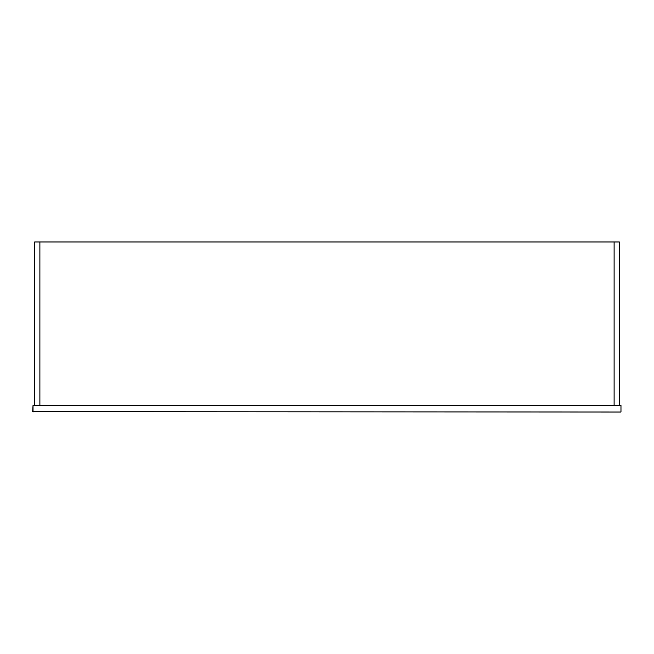 <?xml version="1.0" encoding="UTF-8"?>
<svg xmlns="http://www.w3.org/2000/svg" width="654" height="654" viewBox="0 0 654 654"><rect width="100%" height="100%" fill="white"/><g stroke="black" fill="none" stroke-linecap="round" stroke-linejoin="round"><path stroke-width="0.98" d="M614.106 405.48L614.106 241.98L619.338 241.98L619.338 405.48L614.106 405.48L614.106 241.98L39.894 241.98L39.894 405.48L614.106 405.48M39.894 405.48L34.662 405.48L34.662 241.98L39.894 241.98L39.894 405.48M620.973 412.02L620.973 405.48L620.973 412.02L32.7 411.693L33.027 405.48L620.973 405.48M33.027 412.02L33.027 405.48"/></g></svg>
